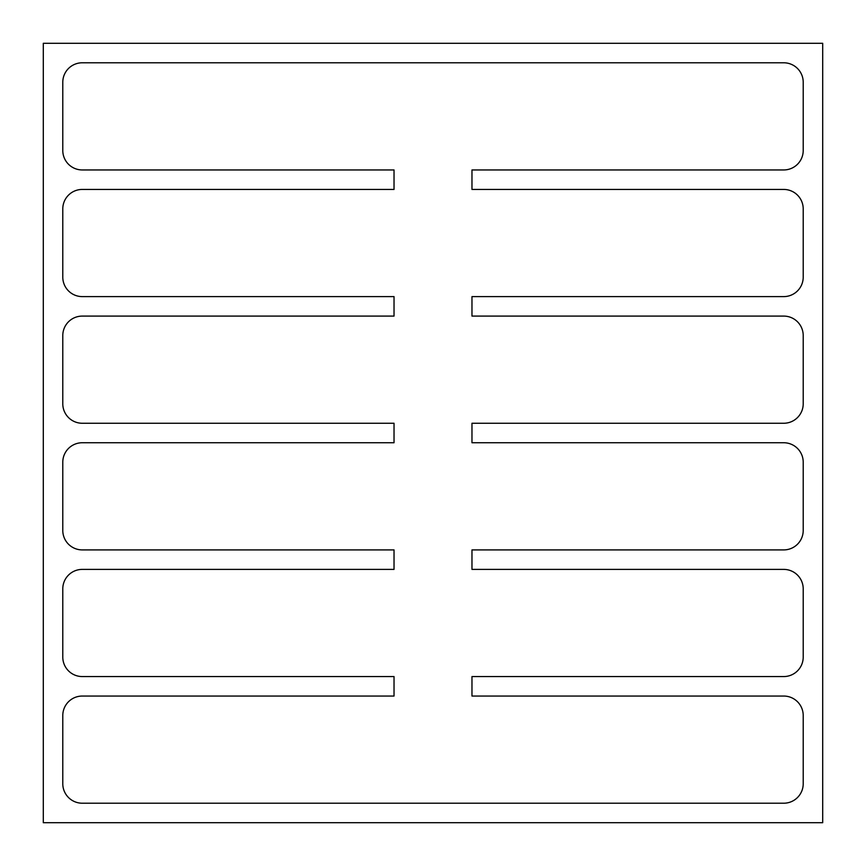 <?xml version="1.0" encoding="UTF-8"?>
<svg xmlns="http://www.w3.org/2000/svg" width="866" height="866" viewBox="0 0 866 866"><rect width="100%" height="100%" fill="white"/><g stroke="black" fill="none" stroke-linecap="round" stroke-linejoin="round"><path stroke-width="1.3" d="M43.3 43.3L43.3 822.7L822.7 822.7L822.7 43.3L43.3 43.3M471.97 696.048L471.97 676.562L783.73 676.562A19.485 19.485 0 0 0 803.215 657.077L803.215 588.88A19.485 19.485 0 0 0 783.73 569.395L471.97 569.395L471.97 549.91L783.73 549.91A19.485 19.485 0 0 0 803.215 530.425L803.215 462.228A19.485 19.485 0 0 0 783.73 442.743L471.97 442.743L471.97 423.257L783.73 423.257A19.485 19.485 0 0 0 803.215 403.772L803.215 335.575A19.485 19.485 0 0 0 783.73 316.09L471.97 316.09L471.97 296.605L783.73 296.605A19.485 19.485 0 0 0 803.215 277.12L803.215 208.923A19.485 19.485 0 0 0 783.73 189.438L471.97 189.438L471.97 169.953L783.73 169.953A19.485 19.485 0 0 0 803.215 150.468L803.215 82.27A19.485 19.485 0 0 0 783.73 62.785L82.27 62.785A19.485 19.485 0 0 0 62.785 82.27L62.785 150.468A19.485 19.485 0 0 0 82.27 169.953L394.03 169.953L394.03 189.438L82.27 189.438A19.485 19.485 0 0 0 62.785 208.923L62.785 277.12A19.485 19.485 0 0 0 82.27 296.605L394.03 296.605L394.03 316.09L82.27 316.09A19.485 19.485 0 0 0 62.785 335.575L62.785 403.772A19.485 19.485 0 0 0 82.27 423.257L394.03 423.257L394.03 442.743L82.27 442.743A19.485 19.485 0 0 0 62.785 462.228L62.785 530.425A19.485 19.485 0 0 0 82.27 549.91L394.03 549.91L394.03 569.395L82.27 569.395A19.485 19.485 0 0 0 62.785 588.88L62.785 657.077A19.485 19.485 0 0 0 82.27 676.562L394.03 676.562L394.03 696.048L82.27 696.048A19.485 19.485 0 0 0 62.785 715.533L62.785 783.73A19.485 19.485 0 0 0 82.27 803.215L783.73 803.215A19.485 19.485 0 0 0 803.215 783.73L803.215 715.533A19.485 19.485 0 0 0 783.73 696.048L471.97 696.048"/></g></svg>
